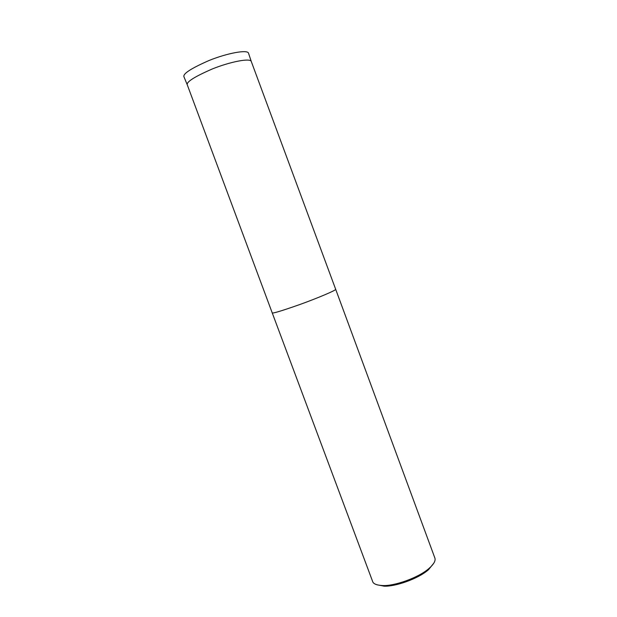 <?xml version="1.0" encoding="UTF-8"?>
<svg xmlns="http://www.w3.org/2000/svg" width="617" height="617" viewBox="0 0 617 617"><rect width="100%" height="100%" fill="white"/><g stroke="black" fill="none" stroke-linecap="round" stroke-linejoin="round"><path stroke-width="0.93" d="M248.474 53.062L251.235 61.361C250.07 57.936 230.357 61.692 212.371 68.934C194.27 76.809 185.925 82.154 187.329 84.976L184.005 76.909C182.532 73.932 190.923 68.448 209.171 60.451C227.311 53.108 247.263 49.476 248.474 53.062L248.481 53.085M372.552 581.253C373.138 583.805 376.509 585.232 382.671 585.541C393.847 586.235 418.187 578.052 429.116 568.357C433.751 564.262 435.687 560.868 434.931 558.184L335.687 289.327C336.203 290.229 318.048 297.949 299.901 304.497C281.383 311.007 272.151 313.783 272.197 312.811L372.552 581.253M376.871 584.762L384.044 586.15C394.764 586.821 418.041 579.001 428.514 569.699L433.79 563.198M187.337 84.992L272.197 312.811M251.235 61.361L335.687 289.327M382.671 585.541L384.044 586.15M429.116 568.357L428.514 569.699"/></g></svg>
